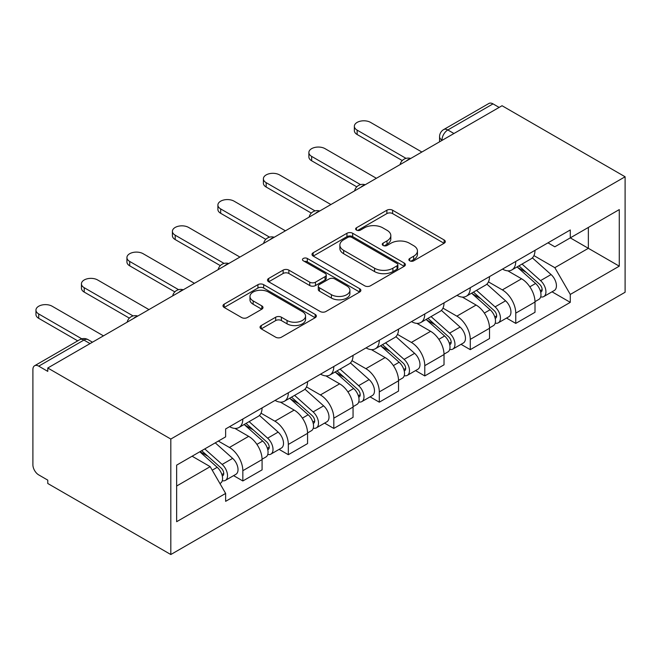 <?xml version="1.0" encoding="UTF-8"?>
<svg xmlns="http://www.w3.org/2000/svg" width="658" height="658" viewBox="0 0 658 658"><rect width="100%" height="100%" fill="white"/><g stroke="black" fill="none" stroke-linecap="round" stroke-linejoin="round"><path stroke-width="0.99" d="M409.704 260.823A2.829 1.637 0 0 0 413.709 260.823L444.117 243.263A4.047 2.336 0 0 0 445.31 241.609A4.047 2.336 0 0 0 444.117 239.956L392.604 210.215A4.047 2.336 0 0 0 386.879 210.215L356.471 227.775A2.829 1.637 0 0 0 355.641 228.926A2.829 1.637 0 0 0 356.471 230.086A2.829 1.637 0 0 0 360.477 230.086L364.409 227.816A12.954 7.477 0 0 1 382.726 227.816L387.019 230.292A12.954 7.477 0 0 1 390.819 235.58A12.954 7.477 0 0 1 387.019 240.869L383.088 243.139A2.829 1.637 0 0 0 382.257 244.299A2.829 1.637 0 0 0 383.088 245.45A2.829 1.637 0 0 0 387.093 245.45L391.033 243.18A12.954 7.477 0 0 1 409.35 243.18L413.635 245.664A12.954 7.477 0 0 1 417.435 250.945A12.954 7.477 0 0 1 413.635 256.233L409.704 258.512A2.829 1.637 0 0 0 408.873 259.663A2.829 1.637 0 0 0 409.704 260.823L409.704 258.512M261.234 325.554A4.047 2.336 0 0 0 260.05 327.207A4.047 2.336 0 0 0 261.234 328.86L275.686 337.2A4.047 2.336 0 0 0 281.41 337.2L315.182 317.707A4.047 2.336 0 0 0 316.366 316.054A4.047 2.336 0 0 0 315.182 314.401L263.669 284.659A4.047 2.336 0 0 0 257.944 284.659L224.172 304.152A4.047 2.336 0 0 0 222.988 305.805A4.047 2.336 0 0 0 224.172 307.459L241.626 317.543A4.047 2.336 0 0 0 247.35 317.543L261.81 309.194A4.047 2.336 0 0 0 262.994 307.541A4.047 2.336 0 0 0 261.81 305.888L253.149 300.895A10.824 6.251 0 0 1 249.974 296.47A10.824 6.251 0 0 1 256.661 290.696A10.824 6.251 0 0 1 268.464 292.053L302.376 311.629A10.824 6.251 0 0 1 305.551 316.054A10.824 6.251 0 0 1 298.864 321.828A10.824 6.251 0 0 1 287.061 320.471L281.41 317.205A4.047 2.336 0 0 0 275.686 317.205L261.234 325.554L261.234 328.86M170.817 439.05L47.771 368.003L502.054 105.732L625.1 176.772L170.817 439.05L170.817 554.53L625.1 292.251L625.1 176.772M364.696 285.811A4.047 2.336 0 0 0 370.421 285.811L404.193 266.317A4.047 2.336 0 0 0 405.377 264.664A4.047 2.336 0 0 0 404.193 263.011L352.68 233.269A4.047 2.336 0 0 0 346.955 233.269L313.183 252.762A4.047 2.336 0 0 0 311.999 254.416A4.047 2.336 0 0 0 313.183 256.069L364.696 285.811M304.44 261.432A2.829 1.637 0 0 1 307.311 261.835L307.311 258.462L359.687 288.706A4.047 2.336 0 0 1 360.872 290.359A4.047 2.336 0 0 1 359.687 292.012L325.916 311.505A4.047 2.336 0 0 1 320.191 311.505L268.678 281.764L268.678 278.457A4.047 2.336 0 0 0 267.493 280.111A4.047 2.336 0 0 0 268.678 281.764M268.678 278.457L283.129 270.117A4.047 2.336 0 0 1 288.854 270.117L309.745 282.175A4.047 2.336 0 0 0 315.47 282.175L325.06 276.64A4.047 2.336 0 0 0 326.245 274.986A4.047 2.336 0 0 0 325.06 273.341L303.305 260.782A2.829 1.637 0 0 1 302.474 259.622A2.829 1.637 0 0 1 304.226 258.109A2.829 1.637 0 0 1 307.311 258.462M47.771 368.003L47.771 371.375L38.732 366.152A8.25 4.762 -120 0 0 34.611 365.749A8.25 4.762 -120 0 0 32.9 369.525L32.9 464.803A8.25 4.762 -120 0 0 38.732 474.903L47.771 480.126L47.771 483.49L170.817 554.53M453.946 133.508L447.818 129.971A8.25 4.762 60 0 0 443.698 129.56L488.894 103.471A8.25 4.762 60 0 1 493.015 103.874L447.818 129.971A8.25 4.762 120 0 0 441.987 140.072L441.987 140.409M499.134 107.41L493.015 103.874M515.757 261.448A18.967 10.947 60 0 1 511.825 269.961L531.072 258.849A18.967 10.947 -120 0 0 535.003 250.336M488.442 281.871L502.342 289.898A18.967 10.947 60 0 1 515.757 313.126L535.003 302.014A18.967 10.947 -120 0 0 521.588 278.786L507.811 270.833M535.003 302.014L535.003 312.287L515.757 323.399L506.528 318.069M511.825 269.961A18.967 10.947 60 0 1 502.49 269.106M515.757 313.126L515.757 323.399M470.273 287.711A18.967 10.947 60 0 1 466.341 296.223L485.588 285.111A18.967 10.947 -120 0 0 489.511 276.599M461.044 344.331L470.273 349.661L489.519 338.549L489.519 328.276A18.967 10.947 -120 0 0 476.104 305.049L462.327 297.095M466.341 296.223A18.967 10.947 60 0 1 457.006 295.368M442.957 308.133L456.858 316.161A18.967 10.947 60 0 1 470.273 339.388L470.273 349.661M424.78 313.973A18.967 10.947 60 0 1 420.857 322.486L440.103 311.374A18.967 10.947 -120 0 0 444.027 302.861M415.56 370.594L424.78 375.924L444.027 364.812L444.027 354.539A18.967 10.947 -120 0 0 430.62 331.311L416.843 323.358M420.857 322.486A18.967 10.947 60 0 1 411.521 321.63M397.473 334.396L411.373 342.423A18.967 10.947 60 0 1 424.78 365.651L424.78 375.924M379.296 340.227A18.967 10.947 60 0 1 375.373 348.748L394.611 337.636A18.967 10.947 -120 0 0 398.542 329.123M370.067 396.856L379.296 402.178L398.542 391.074L398.542 380.801A18.967 10.947 -120 0 0 385.127 357.574L371.359 349.62M375.373 348.748A18.967 10.947 60 0 1 366.029 347.893M351.989 360.658L365.881 368.677A18.967 10.947 60 0 1 379.296 391.913L379.296 402.178M333.812 366.49A18.967 10.947 60 0 1 329.88 375.011L349.127 363.899A18.967 10.947 -120 0 0 353.058 355.378M324.583 423.119L333.812 428.44L353.058 417.328L353.058 407.063A18.967 10.947 -120 0 0 339.643 383.828L325.866 375.882M329.88 375.011A18.967 10.947 60 0 1 320.545 374.147M306.496 386.92L320.397 394.94A18.967 10.947 60 0 1 333.812 418.175L333.812 428.44M288.327 392.752A18.967 10.947 60 0 1 284.396 401.265L303.642 390.161A18.967 10.947 -120 0 0 307.566 381.64M279.099 449.373L288.327 454.703L307.566 443.591L307.566 433.326A18.967 10.947 -120 0 0 294.159 410.09L280.382 402.137M284.396 401.265A18.967 10.947 60 0 1 275.06 400.409M261.012 413.183L274.912 421.202A18.967 10.947 60 0 1 288.327 444.438L288.327 454.703M242.835 419.014A18.967 10.947 60 0 1 238.912 427.527L258.15 416.415A18.967 10.947 -120 0 0 262.081 407.902M233.615 475.635L242.835 480.965L262.081 469.853L262.081 459.588A18.967 10.947 -120 0 0 248.666 436.353L234.898 428.399M238.912 427.527A18.967 10.947 60 0 1 229.568 426.672M218.341 441.066L229.428 447.465A18.967 10.947 60 0 1 242.835 470.7L242.835 480.965M547.974 242.843L554.826 246.799L619.268 209.598L588.359 227.438L588.359 248.313L554.826 267.674L533.934 255.608M176.648 486.015L210.182 466.654L225.636 493.426L176.648 521.704L176.648 465.14L225.636 436.863L225.636 428.95L570.28 229.963L570.28 237.875L619.268 266.161L570.28 294.439L554.826 267.674M619.268 209.598L619.268 266.161M225.636 493.426L225.636 501.338L570.28 302.351L570.28 294.439M210.182 466.654L192.103 456.216M552.021 291.807L570.28 302.351M410.839 261.218L413.635 259.606A12.954 7.477 0 0 0 417.435 254.317L417.435 250.945M390.819 235.58L390.819 238.944A12.954 7.477 0 0 1 387.019 244.233L384.223 245.853M444.068 243.296L392.604 213.587A4.047 2.336 0 0 0 386.879 213.587L357.598 230.489M404.144 266.35L352.68 236.633A4.047 2.336 0 0 0 346.955 236.633L313.233 256.102M397.037 265.816A2.829 1.637 0 0 0 397.868 264.664A2.829 1.637 0 0 0 397.037 263.504L351.816 237.398A2.829 1.637 0 0 0 347.811 237.398L343.665 239.792A12.954 7.477 0 0 0 339.865 245.08A12.954 7.477 0 0 0 343.665 250.369L374.575 268.217A12.954 7.477 0 0 0 392.892 268.217L397.037 265.816L397.037 269.188A2.829 1.637 0 0 0 397.868 268.028L397.868 264.664M339.865 245.08L339.865 248.453A12.954 7.477 0 0 0 343.665 253.733L343.665 250.369M397.037 269.188L392.892 271.581A12.954 7.477 0 0 1 374.575 271.581L343.665 253.733M268.727 281.797L283.129 273.481L283.129 270.117M326.245 274.986L326.245 278.359A4.047 2.336 0 0 1 325.06 280.012L315.47 285.547A4.047 2.336 0 0 1 309.745 285.547L288.854 273.481A4.047 2.336 0 0 0 283.129 273.481M307.311 261.835L359.638 292.045M331.426 294.694A10.824 6.251 0 0 0 343.229 296.051A10.824 6.251 0 0 0 349.908 290.277A10.824 6.251 0 0 0 346.741 285.852L334.79 278.959A4.047 2.336 0 0 0 329.066 278.959L319.475 284.495A4.047 2.336 0 0 0 318.291 286.148A4.047 2.336 0 0 0 319.475 287.793L331.426 294.694L331.426 298.066A10.824 6.251 0 0 0 343.229 299.415A10.824 6.251 0 0 0 349.908 293.641L349.908 290.277M318.291 286.148L318.291 289.512A4.047 2.336 0 0 0 319.475 291.165L319.475 287.793M331.426 298.066L319.475 291.165M305.551 316.054L305.551 319.418A10.824 6.251 0 0 1 298.864 325.192A10.824 6.251 0 0 1 287.061 323.843L281.41 320.578A4.047 2.336 0 0 0 275.686 320.578L261.292 328.893M249.974 296.47L249.974 299.842A10.824 6.251 0 0 0 253.149 304.259L253.149 300.895M261.752 309.227L253.149 304.259M315.133 317.732L263.669 288.023A4.047 2.336 0 0 0 257.944 288.023L224.222 307.492M517.073 266.934L535.604 283.475A10.306 5.955 60 0 1 538.844 299.415L534.995 301.635M517.566 267.37L526.285 272.412M518.94 265.857L539.568 284.256A4.951 2.854 60 0 1 541.123 291.905A4.951 2.854 60 0 1 540.67 292.086M522.033 264.072L540.563 280.612A10.306 5.955 60 0 1 543.804 296.552A10.306 5.955 60 0 1 540.687 296.881M532.363 257.87L551.059 274.55A10.306 5.955 60 0 1 554.299 290.491L543.804 296.552M402.268 160.568L357.138 134.512A9.483 5.478 180 0 1 354.358 130.646L354.358 126.27A9.483 5.478 -0 0 0 357.138 130.136L406.027 158.364M421.868 152.023L370.553 122.396A9.483 5.478 -0 0 0 360.214 121.212A9.483 5.478 -0 0 0 354.358 126.27M471.589 293.197L490.12 309.737A10.306 5.955 60 0 1 493.36 325.677L489.511 327.898M472.074 293.632L480.801 298.666M473.456 292.119L494.084 310.518A4.951 2.854 60 0 1 495.63 318.168A4.951 2.854 60 0 1 495.186 318.349M476.54 290.334L495.079 306.875A10.306 5.955 60 0 1 498.312 322.815A10.306 5.955 60 0 1 495.203 323.144M486.879 284.124L505.574 300.813A10.306 5.955 60 0 1 508.815 316.753L498.312 322.815M426.096 319.459L444.635 335.999A10.306 5.955 60 0 1 447.868 351.94L444.027 354.16M426.59 319.895L435.316 324.929M427.971 318.373L448.591 336.781A4.951 2.854 60 0 1 450.146 344.43A4.951 2.854 60 0 1 449.694 344.611M431.056 316.597L449.595 333.137A10.306 5.955 60 0 1 452.827 349.077A10.306 5.955 60 0 1 449.718 349.406M441.395 310.387L460.09 327.075A10.306 5.955 60 0 1 463.322 343.015L452.827 349.077M356.776 186.831L311.653 160.774A9.483 5.478 180 0 1 308.873 156.908L308.873 152.524A9.483 5.478 -0 0 0 311.653 156.398L360.543 184.627M376.384 178.285L325.06 148.659A9.483 5.478 -0 0 0 314.73 147.466A9.483 5.478 -0 0 0 308.873 152.524M311.292 213.093L266.161 187.037A9.483 5.478 180 0 1 263.389 183.171L263.389 178.787A9.483 5.478 -0 0 0 266.161 182.661L315.059 210.889M330.892 204.548L279.576 174.921A9.483 5.478 -0 0 0 269.245 173.728A9.483 5.478 -0 0 0 263.389 178.787M380.612 345.721L399.151 362.254A10.306 5.955 60 0 1 402.383 378.202L398.534 380.423M381.105 346.157L389.832 351.191M382.479 344.636L403.107 363.043A4.951 2.854 60 0 1 404.662 370.693A4.951 2.854 60 0 1 404.209 370.873M385.572 342.859L404.102 359.391A10.306 5.955 60 0 1 407.343 375.34A10.306 5.955 60 0 1 404.226 375.669M395.902 336.649L414.606 353.338A10.306 5.955 60 0 1 417.838 369.278L407.343 375.34M335.128 371.976L353.659 388.516A10.306 5.955 60 0 1 356.899 404.456L353.05 406.677M335.621 372.42L344.34 377.453M336.995 370.898L357.623 389.306A4.951 2.854 60 0 1 359.178 396.955A4.951 2.854 60 0 1 358.725 397.136M340.087 369.113L358.618 385.654A10.306 5.955 60 0 1 361.851 401.594A10.306 5.955 60 0 1 358.742 401.931M350.418 362.912L369.113 379.6A10.306 5.955 60 0 1 372.354 395.54L361.851 401.594M289.643 398.238L308.174 414.779A10.306 5.955 60 0 1 311.415 430.719L307.566 432.939M290.129 398.682L298.855 403.716M291.51 397.161L312.131 415.568A4.951 2.854 60 0 1 313.685 423.217A4.951 2.854 60 0 1 313.233 423.398M294.595 395.376L313.134 411.916A10.306 5.955 60 0 1 316.366 427.856A10.306 5.955 60 0 1 313.257 428.194M304.934 389.174L323.629 405.854A10.306 5.955 60 0 1 326.861 421.803L316.366 427.856M265.807 239.356L220.677 213.299A9.483 5.478 180 0 1 217.897 209.425L217.897 205.049A9.483 5.478 -0 0 0 220.677 208.923L269.566 237.151M285.408 230.81L234.092 201.175A9.483 5.478 -0 0 0 223.753 199.991A9.483 5.478 -0 0 0 217.897 205.049M220.315 265.618L175.192 239.561A9.483 5.478 180 0 1 172.412 235.687L172.412 231.312A9.483 5.478 -0 0 0 175.192 235.186L224.082 263.414M239.923 257.072L188.607 227.438A9.483 5.478 -0 0 0 178.269 226.253A9.483 5.478 -0 0 0 172.412 231.312M174.831 291.881L129.708 265.824A9.483 5.478 180 0 1 126.928 261.95L126.928 257.574A9.483 5.478 -0 0 0 129.708 261.448L178.598 289.676M194.439 283.327L143.115 253.7A9.483 5.478 -0 0 0 132.784 252.516A9.483 5.478 -0 0 0 126.928 257.574M244.151 424.5L262.69 441.041A10.306 5.955 60 0 1 265.922 456.981L262.081 459.202M244.644 424.936L253.371 429.978M246.026 423.423L266.646 441.822A4.951 2.854 60 0 1 268.201 449.48A4.951 2.854 60 0 1 267.748 449.661M249.111 421.638L267.642 438.179A10.306 5.955 60 0 1 270.882 454.119A10.306 5.955 60 0 1 267.765 454.448M259.441 415.437L278.145 432.117A10.306 5.955 60 0 1 281.377 448.057L270.882 454.119M129.346 318.135L84.216 292.086A9.483 5.478 180 0 1 81.444 288.212L81.444 283.837A9.483 5.478 -0 0 0 84.216 287.711L133.113 315.939M148.947 309.589L97.631 279.963A9.483 5.478 -0 0 0 87.292 278.778A9.483 5.478 -0 0 0 81.444 283.837M199.802 451.775L217.206 467.303A10.306 5.955 60 0 1 220.438 483.243L219.928 483.54M199.974 451.676L207.879 456.241M201.669 450.697L221.162 468.085A4.951 2.854 60 0 1 222.717 475.742A4.951 2.854 60 0 1 222.264 475.915M204.753 448.912L222.157 464.441A10.306 5.955 60 0 1 225.398 480.381A10.306 5.955 60 0 1 222.281 480.71M215.256 442.85L232.652 458.379A10.306 5.955 60 0 1 235.893 474.319L225.398 480.381M77.718 340.852L38.732 318.349A9.483 5.478 180 0 1 35.951 314.475L35.951 310.099A9.483 5.478 -0 0 0 38.732 313.965L81.789 338.829M103.462 335.851L52.146 306.225A9.483 5.478 -0 0 0 41.808 305.041A9.483 5.478 -0 0 0 35.951 310.099M442.283 140.236L441.987 140.072A8.25 4.762 0 0 1 439.569 136.708L439.569 141.799M288.327 444.438L307.566 433.326M333.812 418.175L353.058 407.063M379.296 391.913L398.542 380.801M424.78 365.651L444.027 354.539M470.273 339.388L489.519 328.276M242.835 470.7L262.081 459.588M229.428 447.465L248.666 436.353M274.912 421.202L294.159 410.09M320.397 394.94L339.643 383.828M365.881 368.677L385.127 357.574M411.373 342.423L430.62 331.311M456.858 316.161L476.104 305.049M502.342 289.898L521.588 278.786M409.983 158.882A8.25 4.762 120 0 0 406.34 160.988M364.499 185.145A8.25 4.762 120 0 0 360.855 187.25M319.015 211.407A8.25 4.762 120 0 0 315.371 213.513M273.522 237.67A8.25 4.762 120 0 0 269.887 239.767M228.038 263.932A8.25 4.762 120 0 0 224.394 266.029M182.554 290.194A8.25 4.762 120 0 0 178.91 292.292M137.07 316.449A8.25 4.762 120 0 0 133.426 318.554M90.047 343.599L83.928 340.063L38.732 366.152M92.465 342.201L88.049 339.651A8.25 4.762 120 0 0 83.928 340.063A8.25 4.762 60 0 0 79.799 339.651L34.611 365.749M413.635 259.606L413.635 256.233M383.088 245.45L383.088 243.139M387.019 244.233L387.019 240.869M356.471 230.086L356.471 227.775M386.879 213.587L386.879 210.215M392.604 213.587L392.604 210.215M444.117 243.263L444.117 239.956M313.183 256.069L313.183 252.762M346.955 236.633L346.955 233.269M352.68 236.633L352.68 233.269M404.193 266.317L404.193 263.011M374.575 271.581L374.575 268.217M392.892 271.581L392.892 268.217M288.854 273.481L288.854 270.117M309.745 285.547L309.745 282.175M315.47 285.547L315.47 282.175M325.06 280.012L325.06 276.64M359.687 292.012L359.687 288.706M275.686 320.578L275.686 317.205M281.41 320.578L281.41 317.205M287.061 323.843L287.061 320.471M261.81 309.194L261.81 305.888M224.172 307.459L224.172 304.152M257.944 288.023L257.944 284.659M263.669 288.023L263.669 284.659M315.182 317.707L315.182 314.401M535.604 283.475L529.83 286.806M542.143 289.643L540.284 290.721M551.059 274.55L540.563 280.612M357.138 130.136L357.138 134.512M490.12 309.737L484.346 313.068M496.658 315.906L494.8 316.975M505.574 300.813L495.079 306.875M444.635 335.999L438.853 339.331M451.174 342.168L449.315 343.237M460.09 327.075L449.595 333.137M311.653 156.398L311.653 160.774M266.161 182.661L266.161 187.037M399.151 362.254L393.369 365.593M405.682 368.431L403.831 369.5M414.606 353.338L404.102 359.391M353.659 388.516L347.885 391.855M360.197 394.693L358.339 395.762M369.113 379.6L358.618 385.654M308.174 414.779L302.392 418.118M314.713 420.947L312.854 422.025M323.629 405.854L313.134 411.916M220.677 208.923L220.677 213.299M175.192 235.186L175.192 239.561M129.708 261.448L129.708 265.824M262.69 441.041L256.908 444.38M269.229 447.21L267.37 448.287M278.145 432.117L267.642 438.179M84.216 287.711L84.216 292.086M217.206 467.303L212.213 470.182M223.736 473.472L221.878 474.55M232.652 458.379L222.157 464.441M38.732 313.965L38.732 318.349M410.682 158.479A8.25 8.25 0 0 0 400.105 164.59M365.198 184.742A8.25 8.25 0 0 0 354.621 190.853M319.714 211.004A8.25 8.25 0 0 0 309.128 217.115M274.221 237.267A8.25 8.25 0 0 0 263.644 243.37M228.737 263.529A8.25 8.25 0 0 0 218.16 269.632M183.253 289.783A8.25 8.25 0 0 0 172.667 295.894M137.769 316.046A8.25 8.25 0 0 0 127.183 322.157M88.049 339.651A8.25 8.25 0 0 0 79.799 339.651M443.698 129.56A8.25 8.25 0 0 0 439.569 136.708"/></g></svg>
